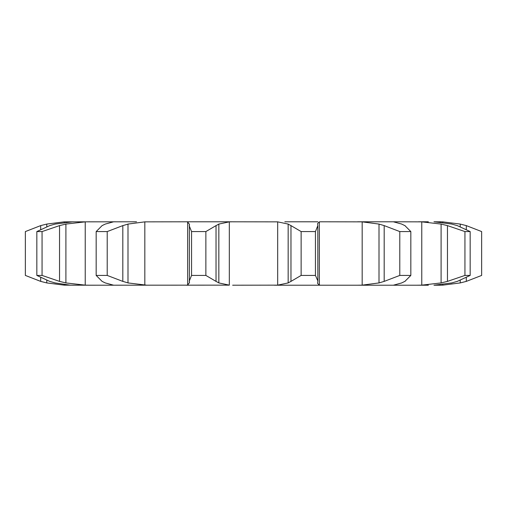 <?xml version="1.0" encoding="UTF-8"?>
<svg xmlns="http://www.w3.org/2000/svg" width="507" height="507" viewBox="0 0 507 507"><rect width="100%" height="100%" fill="white"/><g stroke="black" fill="none" stroke-linecap="round" stroke-linejoin="round"><path stroke-width="0.76" d="M205.874 231.572L205.874 275.428L216.033 281.391L216.033 225.609L205.874 231.572L191.557 231.572L191.557 275.428L189.162 281.36M219.132 223.942L215.754 225.786M215.754 281.214L219.132 283.058M205.874 275.428L191.557 275.428M189.365 224.075L189.365 282.925M189.536 282.526L187.482 285.194M229.316 221.857L229.316 285.143L218.847 282.925L218.847 224.075L229.316 221.857L232.643 221.787L186.31 221.787L187.653 221.857L187.653 285.143L186.31 285.213L189.143 285.213M229.316 285.143L88.554 285.213M187.482 221.806L189.536 224.474M189.162 225.64L191.557 231.572M222.18 221.787L277.684 221.857L288.153 224.075L288.153 282.925L277.684 285.143L232.643 285.213M317.636 282.925L317.597 283.413L319.347 285.143L320.69 285.213L274.357 285.213M320.69 285.213L393.109 285.213M401.728 282.925L393.343 285.213L428.371 285.213M451.864 282.925L433.96 285.213L440.837 285.2A101.799 101.799 0 0 1 438.992 285.213L438.999 285.213M370.465 285.213L360.116 285.213M146.884 285.213L127.998 282.925L127.998 224.075L144.831 221.857L144.831 285.143M136.535 221.787L64.193 221.857L46.783 224.075L40.693 225.609L25.35 231.572L25.35 275.428L40.693 281.391L46.783 282.925L64.193 285.143L78.629 285.213M36.834 275.428L42.062 275.428L59.541 281.391L65.904 282.925L85.233 285.143L89.961 285.213L70.023 285.143L55.136 282.925L49.724 281.391L36.834 275.428L36.834 231.572L49.724 225.609L55.136 224.075L73.04 221.787M144.831 221.857L189.143 221.787M317.857 221.787L284.82 221.787M317.636 224.075L317.597 223.587L319.347 221.857L320.69 221.787L362.169 221.857L362.169 285.143L357.625 285.213M393.109 221.787L357.625 221.787M401.728 224.075L393.343 221.787L421.767 221.857L421.767 285.143L417.039 285.213M428.371 221.787L418.427 221.787M451.864 224.075L433.96 221.787L442.807 221.857L442.807 222.37M370.465 221.787L360.116 221.787M113.891 221.787L115.666 221.787M301.126 275.428L315.443 275.428L317.857 280.941L317.832 225.609L315.443 231.572L301.126 231.572L290.967 225.609L290.967 281.391L301.126 275.428L301.126 231.572M291.246 281.214L287.868 283.058M317.851 281.214L317.616 283.058M113.657 285.213L105.272 282.925L102.103 281.391L96.172 275.428L107.211 275.428L122.814 281.391L122.814 225.609L107.211 231.572L96.172 231.572L102.103 225.609L105.272 224.075L113.657 221.787M122.301 281.214L128.518 283.058M89.961 221.787L85.233 221.857L65.904 224.075L59.541 225.609L42.062 231.572L36.834 231.572M362.169 221.857L379.002 224.075L384.186 225.609L384.186 281.391L399.789 275.428L410.828 275.428L404.897 281.391M384.186 281.391L379.002 282.925L362.169 285.143M405.213 281.214L401.411 283.058M421.767 221.857L441.096 224.075L447.459 225.609L447.459 281.391L464.938 275.428L470.166 275.428L457.276 281.391M447.459 281.391L441.096 282.925L421.767 285.143M457.815 281.214L451.325 283.058M442.807 284.63L442.807 285.143L440.837 285.2M442.807 221.857L460.217 224.075L466.307 225.609L481.65 231.572L481.65 275.428L466.307 281.391L460.217 282.925L442.807 285.143M287.868 223.942L291.246 225.786M317.616 223.942L317.851 225.786M128.518 223.942L122.301 225.786M384.186 225.609L399.789 231.572L410.828 231.572L404.897 225.609M401.411 223.942L405.213 225.786M447.459 225.609L464.938 231.572L470.166 231.572L457.276 225.609M451.325 223.942L457.815 225.786M438.992 221.787A101.799 101.799 0 0 1 440.837 221.8M315.443 275.428L315.443 231.572M107.211 275.428L107.211 231.572M96.172 275.428L96.172 231.572M379.002 224.075L379.002 282.925M410.828 275.428L410.828 231.572M399.789 275.428L399.789 231.572M42.062 275.428L42.062 231.572M441.096 224.075L441.096 282.925M470.166 275.428L470.166 231.572M464.938 275.428L464.938 231.572M460.217 224.075L460.217 226.642M460.217 280.358L460.217 282.925M466.307 225.609L466.307 229.341M466.307 277.659L466.307 281.391M277.684 221.857L277.684 285.143M319.347 221.857L319.347 285.143M85.233 221.857L85.233 285.143M64.193 221.857L64.193 222.351M64.193 284.649L64.193 285.143M65.904 224.075L65.904 282.925M59.541 225.609L59.541 281.391M46.783 224.075L46.783 226.642M46.783 280.358L46.783 282.925M40.693 225.609L40.693 229.341M40.693 277.659L40.693 281.391"/></g></svg>
